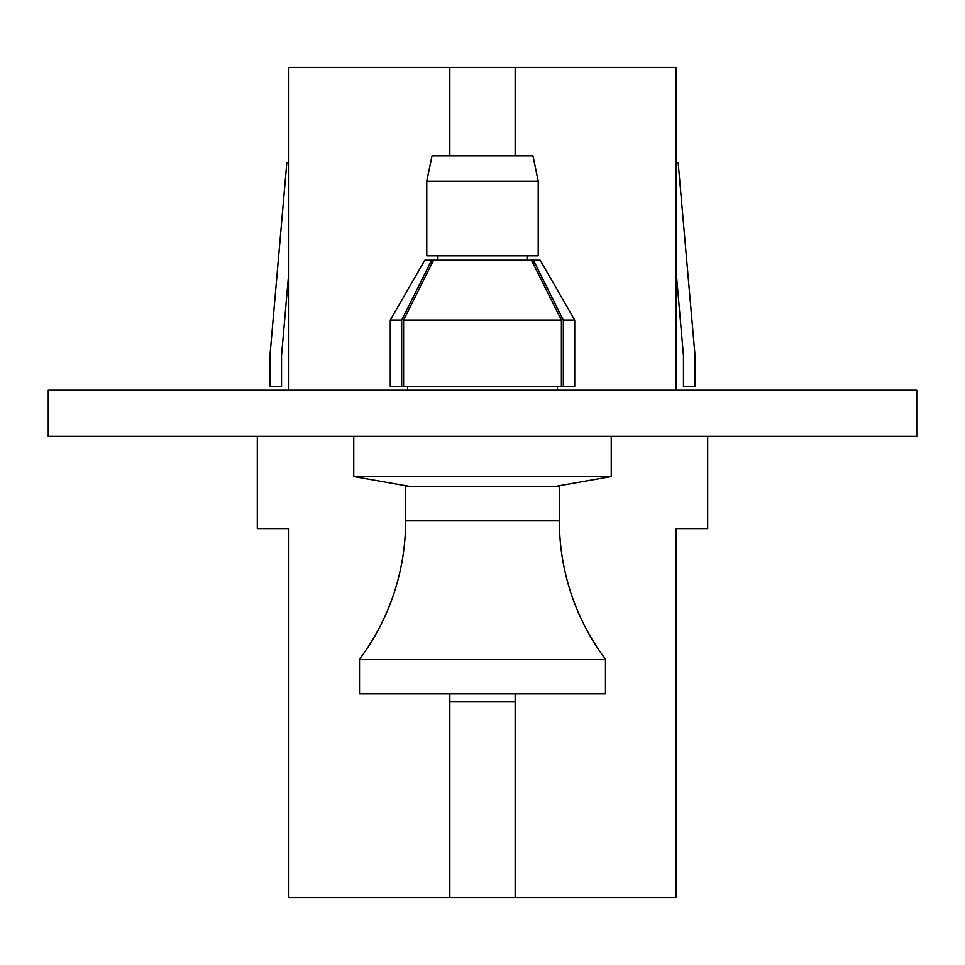 <?xml version="1.0" encoding="UTF-8"?>
<svg xmlns="http://www.w3.org/2000/svg" width="965" height="965" viewBox="0 0 965 965"><rect width="100%" height="100%" fill="white"/><g stroke="black" fill="none" stroke-linecap="round" stroke-linejoin="round"><path stroke-width="1.45" d="M916.75 436.385L916.75 390.27L48.25 390.27L48.25 436.385L916.75 436.385M557.432 390.27L557.432 386.422M407.568 390.27L407.568 386.422M409.1 486.348L353.757 476.589L611.243 476.589L611.243 436.385M353.757 476.589L353.757 436.385M555.9 486.348L611.243 476.589M533.356 264.012L533.356 260.176L563.319 320.078L574.73 320.078L540.147 260.176L531.438 260.176L561.401 320.078L561.401 386.422L401.681 386.422L401.681 320.078L431.644 260.176L531.438 260.176M401.681 386.422L390.27 386.422L390.27 320.078L401.681 320.078M563.319 320.078L563.319 386.422L574.73 386.422L574.73 320.078M563.319 386.422L561.401 386.422M433.562 260.176L403.599 320.078L561.401 320.078M403.599 320.078L403.599 386.422M390.27 320.078L424.853 260.176L431.644 260.176L431.644 264.012M559.362 520.871L559.362 486.348L405.638 486.348L405.638 520.871A230.768 230.768 0 0 1 359.523 659.276L605.477 659.276A230.768 230.768 0 0 1 559.362 520.871L405.638 520.871M359.523 659.276L359.523 693.859L605.477 693.859L605.477 659.276M432.031 155.847L532.97 155.847L538.217 181.215L426.783 181.215L432.031 155.847M426.783 181.215L426.783 255.773L538.217 255.773L538.217 181.215M527.083 260.176L527.083 255.773M437.917 260.176L437.917 255.773M449.835 701.543L515.165 701.543M257.305 436.385L257.305 528.615L288.812 528.615L288.812 897.534L449.835 897.534L449.835 693.859M515.165 693.859L515.165 897.534L676.188 897.534L676.188 528.615L707.695 528.615L707.695 436.385M515.165 897.534L449.835 897.534M515.165 155.847L515.165 67.466L288.812 67.466L288.812 390.27M515.165 67.466L676.188 67.466L676.188 390.27M449.835 67.466L449.835 155.847M676.188 162.699L678.154 162.53L695.005 355.18L695.005 386.422L683.473 386.422L683.473 355.687L676.188 272.323M288.812 162.699L286.846 162.53L269.995 355.18L269.995 386.422L281.527 386.422L281.527 355.687L288.812 272.323"/></g></svg>
